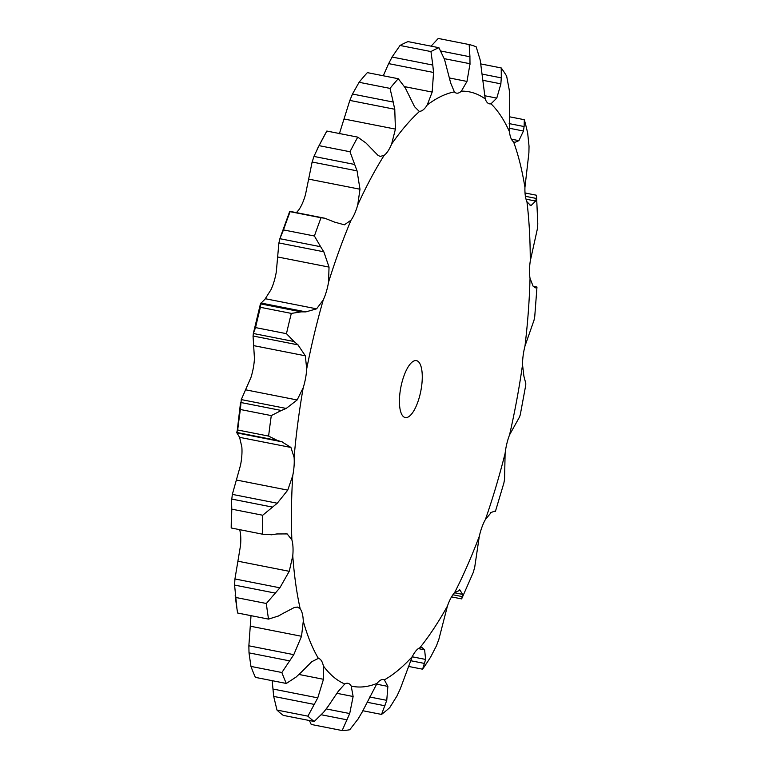 <?xml version="1.0" encoding="UTF-8"?>
<svg xmlns="http://www.w3.org/2000/svg" width="769" height="769" viewBox="0 0 769 769"><rect width="100%" height="100%" fill="white"/><g stroke="black" fill="none" stroke-linecap="round" stroke-linejoin="round"><path stroke-width="1.15" d="M503.935 482.855L495.438 511.347M504.599 479.087L503.849 483.192M474.684 567.407L479.308 536.291A28.463 9.968 -78.9 0 1 481.952 527.149A28.463 9.968 -78.9 0 1 485.383 519.556L491.18 512.548M490.612 512.663L495.323 510.933M479.308 536.291A302.938 106.093 -78.9 0 1 454.566 592.707A28.463 9.968 -78.9 0 0 450.778 598.234A28.463 9.968 -78.9 0 0 447.423 606.097A302.938 106.093 -78.9 0 1 419.864 647.767A28.463 9.968 -78.9 0 0 416.048 650.737A28.463 9.968 -78.9 0 0 412.29 656.62A302.938 106.093 -78.9 0 1 384.365 679.844A28.463 9.968 -78.9 0 0 383.529 679.565A28.463 9.968 -78.9 0 0 380.866 679.998A28.463 9.968 -78.9 0 0 377.031 683.381A302.938 106.093 -78.9 0 1 351.212 686.083A28.463 9.968 -78.9 0 0 348.338 683.401A28.463 9.968 -78.9 0 0 347.934 683.295A28.463 9.968 -78.9 0 0 344.772 683.987A302.938 106.093 -78.9 0 1 323.365 665.935A28.463 9.968 -78.9 0 0 321.375 660.658A28.463 9.968 -78.9 0 0 318.414 658.399A28.463 9.968 -78.9 0 0 318.385 658.389A302.938 106.093 -78.9 0 1 303.284 621.189A28.463 9.968 -78.9 0 0 302.352 613.777A28.463 9.968 -78.9 0 0 300.208 608.865A302.938 106.093 -78.9 0 1 292.768 555.814A28.463 9.968 -78.9 0 0 292.97 546.942A28.463 9.968 -78.9 0 0 291.864 539.809A302.938 106.093 -78.9 0 1 292.739 475.636A28.463 9.968 -78.9 0 0 294.066 466.072A28.463 9.968 -78.9 0 0 294.094 457.372A302.938 106.093 -78.9 0 1 303.197 387.759A28.463 9.968 -78.9 0 0 305.533 378.367A28.463 9.968 -78.9 0 0 306.706 368.851A302.938 106.093 -78.9 0 1 323.23 300.006A28.463 9.968 -78.9 0 0 326.364 291.614A28.463 9.968 -78.9 0 0 328.555 282.136A302.938 106.093 -78.9 0 1 351.048 220.165A28.463 9.968 -78.9 0 0 354.701 213.522A28.463 9.968 -78.9 0 0 357.729 204.929A302.938 106.093 -78.9 0 1 384.173 155.328A28.463 9.968 -78.9 0 0 388.018 151.032A28.463 9.968 -78.9 0 0 391.613 144.082A302.938 106.093 -78.9 0 1 419.672 111.274A28.463 9.968 -78.9 0 0 423.373 109.688A28.463 9.968 -78.9 0 0 427.208 105.007A302.938 106.093 -78.9 0 1 454.383 91.895A28.463 9.968 -78.9 0 0 456.526 93.136A28.463 9.968 -78.9 0 0 457.613 93.174A28.463 9.968 -78.9 0 0 461.352 91.165A302.938 106.093 -78.9 0 1 481.144 96.288A302.938 106.093 -78.9 0 1 485.229 98.932A28.463 9.968 -78.9 0 0 487.69 102.959A28.463 9.968 -78.9 0 0 489.459 103.834A28.463 9.968 -78.9 0 0 491.007 103.805A302.938 106.093 -78.9 0 1 509.463 131.739A28.463 9.968 -78.9 0 0 510.943 138.16A28.463 9.968 -78.9 0 0 513.538 141.784A302.938 106.093 -78.9 0 1 524.939 187.425A28.463 9.968 -78.9 0 0 525.304 195.662A28.463 9.968 -78.9 0 0 526.948 201.747A302.938 106.093 -78.9 0 1 530.274 261.027A28.463 9.968 -78.9 0 0 529.495 270.352A28.463 9.968 -78.9 0 0 530.033 278.349A302.938 106.093 -78.9 0 1 524.996 346.002A28.463 9.968 -78.9 0 0 523.141 355.586A28.463 9.968 -78.9 0 0 522.536 364.794A302.938 106.093 -78.9 0 1 509.578 434.812A28.463 9.968 -78.9 0 0 506.809 443.8A28.463 9.968 -78.9 0 0 505.108 453.402L504.56 479.433M239.668 529.687A28.463 9.968 -78.9 0 1 240.726 536.647A28.463 9.968 -78.9 0 1 240.514 545.529L234.939 578.951L234.574 585.084L236.958 608.75A349.347 122.348 -78.9 0 1 235.42 597.407L235.179 595.533M294.094 457.372L290.932 447.452L281.848 441.781L236.919 432.928L239.611 437.34L241.851 447.077A28.463 9.968 -78.9 0 1 241.812 455.777A28.463 9.968 -78.9 0 1 240.486 465.341L232.334 494.38L231.546 501.321L231.19 527.582M306.706 368.851L305.312 355.797L297.978 344.858L253.049 336.005L254.452 358.565A28.463 9.968 -78.9 0 1 253.289 368.072A28.463 9.968 -78.9 0 1 250.954 377.464L241.274 399.592L240.37 409.502L271.294 415.596L281.329 410.483L240.562 402.447L236.967 432.985M328.555 282.136L329.036 267.093L323.816 251.79L278.887 242.937L276.311 271.851A28.463 9.968 -78.9 0 1 274.12 281.319A28.463 9.968 -78.9 0 1 270.986 289.711L265.276 298.718L316.597 308.83L305.899 311.878L301.208 311.868L291.326 313.406A349.347 122.348 -78.9 0 0 286.462 333.679L294.094 341.532L253.328 333.496L255.539 327.584A349.347 122.348 -78.9 0 1 260.403 307.312L260.96 303.024L305.899 311.878M357.729 204.929L359.988 189.222L357.056 170.862L312.127 162.019L305.476 194.634A28.463 9.968 -78.9 0 1 302.448 203.227A28.463 9.968 -78.9 0 1 298.795 209.87L296.459 212.648M417.577 361.055A29.011 10.16 -78.9 0 1 420.47 392.709A29.011 10.16 -78.9 0 1 405.234 417.548A29.011 10.16 -78.9 0 1 400.88 387.124A29.011 10.16 -78.9 0 1 416.452 360.632A29.011 10.16 -78.9 0 1 417.577 361.055M509.578 434.812L519.575 416.894M522.536 364.794L523.9 376.224L525.785 383.366M524.996 346.002L534.051 320.135L534.763 316.328L536.973 287.048L533.196 286.27M454.566 592.707L460.112 590.14L459.247 589.967M447.423 606.097L438.82 639.472M530.033 278.349L533.09 286.164L536.464 287.741L534.503 287.356M530.274 261.027L537.252 229.45L537.791 223.99L536.551 195.98L536.358 198.45L525.4 196.297M419.864 647.767L422.008 647.536L424.623 649.853L418.317 648.613M412.29 656.62L400.13 689.235M526.948 201.747L530.379 205.256L531.369 205.236L535.666 201.055L526.015 199.161M524.939 187.425L528.899 152.877L529.034 146.206L527.678 133.143A349.347 122.348 -78.9 0 0 524.323 119.704L524.122 126.549L509.136 123.598M384.365 679.844L387.874 686.39L376.454 684.141M377.031 683.381L362.074 712.257M513.538 141.784L514.894 142.361L518.892 140.64L523.439 131.018L509.203 128.212M351.212 686.083L353.125 696.503L349.712 713.545L342.147 730.55L311.224 724.456L309.398 720.515M509.463 131.739L509.732 97.23L509.251 89.915L506.656 76.179A349.347 122.348 -78.9 0 0 501.225 67.951L501.301 77.88L482.442 74.16M353.125 696.503L336.947 693.311M344.772 683.987L338.062 691.6L328.027 706.5M491.007 103.805L496.784 98.115L500.898 83.85L483.019 80.322M323.662 712.219L314.213 721.466L283.29 715.381A349.347 122.348 -78.9 0 1 276.984 710.066L273.687 696.416L272.168 680.671M485.229 98.932L480.221 60.097L476.184 46.822A349.347 122.348 -78.9 0 0 469.148 44.544L469.946 56.762L440.887 51.033M323.365 665.935L323.461 679.287L298.968 674.461M318.385 658.389L311.82 661.667L301.015 672.481M469.148 44.544L438.224 38.45L431.111 46.159M296.267 676.931L286.318 683.458L255.395 677.374A349.347 122.348 -78.9 0 1 250.954 666.415L249.012 652.871L248.858 645.806L251.021 615.661M461.352 91.165L466.994 81.427L470.022 63.731L444.261 58.655M303.284 621.189L301.525 636.28L250.204 626.177M454.383 91.895L450.711 83.139L444.52 59.415L438.945 47.707A349.347 122.348 -78.9 0 0 430.948 51.561L432.812 65.067L392.055 57.031L400.024 45.467A349.347 122.348 -78.9 0 1 408.022 41.613L438.945 47.707M300.208 608.865L297.516 607.077L294.335 607.491L283.434 613.21M427.208 105.007L432.178 92.078L433.562 72.469L388.624 63.616L383.289 75.775M392.43 56.387L388.316 64.279M278.541 615.959L268.535 619.112L237.611 613.018A349.347 122.348 -78.9 0 1 236.958 608.75M292.768 555.814L289.25 571.309L237.929 561.197M398.275 78.726L367.351 72.632A349.347 122.348 -78.9 0 0 359.094 82.293L352.471 94.029L393.228 102.066L390.018 88.387A349.347 122.348 -78.9 0 1 398.275 78.726L405.311 87.926L414.558 106.718L419.057 111.207M291.864 539.809L287.154 533.917L286.222 533.696M391.613 144.082L395.42 129.105L394.757 109.265L349.828 100.412L339.369 133.787M352.76 93.395L349.587 101.056M272.063 534.734L263.902 534.465L231.536 528.043A349.347 122.348 -78.9 0 1 231.786 509.155L231.546 501.321M263.902 534.465L231.536 528.043L231.306 526.698M292.739 475.636L287.75 490.132L236.429 480.019M384.173 155.328L380.222 156.424L378.031 155.386L366.082 143.101L357.768 137.142A349.347 122.348 -78.9 0 0 349.982 151.743L354.692 164.46L313.935 156.434L319.058 145.649A349.347 122.348 -78.9 0 1 326.844 131.047L317.116 149.273M314.146 155.876L311.974 162.576M240.37 409.502A349.347 122.348 -78.9 0 0 237.688 429.996L236.65 432.38M303.197 387.759L297.142 399.967L245.82 389.854M351.048 220.165L344.377 224.817L334.582 222.106L324.797 218.233L321.029 217.752A349.347 122.348 -78.9 0 0 314.406 236.006L320.644 246.724L279.878 238.688L283.482 229.912A349.347 122.348 -78.9 0 1 290.105 211.667L321.029 217.752M280.012 238.275L278.811 243.369M253.328 333.496L260.451 303.842L301.208 311.868M260.71 303.495L265.872 298.324M253.386 333.256L253.049 336.255M323.23 300.006L316.597 308.83M519.479 417.077L520.248 414.847M525.804 384.885L520.219 415.039M525.756 383.202L525.775 385.029M459.67 589.679L462.928 594.822M454.498 592.784L462.832 594.427L461.65 598.897L473.291 572.386M474.8 566.907L473.127 572.876M536.935 287.193L536.349 287.75L536.935 287.193L533.436 286.501M536.387 287.789L536.954 287.135M535.637 287.866L536.464 287.741M424.623 649.853L425.613 659.437L422.594 669.193A349.347 122.348 -78.9 0 0 430.707 656.928L436.59 645.527M439.012 638.866L436.34 646.133M535.57 201.315L536.406 198.191M387.874 686.39L386.759 700.348L381.539 714.42A349.347 122.348 -78.9 0 0 389.768 707.586L397.083 695.791M400.409 688.572L396.756 696.445M523.353 131.461L524.16 126.097M358.296 718.698L349.751 729.752A349.347 122.348 -78.9 0 1 342.147 730.55M362.43 711.604L357.893 719.342M500.821 84.436L501.321 77.275M323.461 679.287L317.78 697.858L307.908 716.15A349.347 122.348 -78.9 0 0 314.213 721.466M328.44 705.923L323.201 712.786M470.003 64.423L469.907 56.05M301.525 636.28L293.787 654.659L281.877 672.51A349.347 122.348 -78.9 0 0 286.318 683.458M301.467 672.029L295.767 677.364M433.61 73.199L432.716 64.317M289.25 571.309L279.868 587.804L266.343 603.492A349.347 122.348 -78.9 0 0 268.535 619.112M283.896 612.931L278.022 616.229M394.882 109.977L393.046 101.335M287.75 490.132L277.263 503.224L262.71 515.24A349.347 122.348 -78.9 0 0 262.46 534.138M277.301 533.878L271.553 534.801M285.241 533.532L287.154 533.917L276.85 533.965M357.268 171.497L354.432 163.816M297.142 399.967L286.203 408.445L281.329 410.483M236.641 432.438L277.407 440.464L268.612 436.09A349.347 122.348 -78.9 0 1 271.294 415.596M282.261 441.906L276.927 440.329M324.105 252.29L320.298 246.205M298.343 345.185L293.671 341.196M462.63 596.686L452.903 594.764M451.518 596.898L461.65 598.897M425.613 659.437L412.213 656.793M424.719 663.484L410.463 660.667M408.31 666.387L422.594 669.193M525.025 192.971L536.387 195.211M386.759 700.348L369.668 696.983M385.058 705.788L367.178 702.27M362.891 710.748L381.539 714.42M509.414 116.773L524.323 119.704M349.712 713.545L326.248 708.931M347.175 719.861L321.442 714.795M480.961 63.952L501.225 67.951M317.78 697.858L272.851 689.005M314.444 704.442L273.687 696.416M276.984 710.066L307.908 716.15M250.954 666.415L281.877 672.51M293.787 654.659L248.858 645.806M289.769 660.898L249.012 652.871M400.024 45.467L430.948 51.561M235.42 597.407L266.343 603.492M279.868 587.804L234.939 578.951M275.34 593.11L234.574 585.084M359.094 82.293L390.018 88.387M231.786 509.155L262.71 515.24M277.263 503.224L232.334 494.38M272.437 507.088L231.68 499.062M319.058 145.649L349.982 151.743M326.844 131.047L357.768 137.142M237.688 429.996L268.612 436.09M286.203 408.445L241.274 399.592M283.482 229.912L314.406 236.006M255.539 327.584L286.462 333.679M260.403 307.312L291.326 313.406M505.108 453.402A302.938 106.093 -78.9 0 1 485.383 519.556M531.369 205.236L529.38 204.852M518.892 140.64L511.404 139.17M496.784 98.115L484.355 95.664M466.994 81.427L449.778 78.044M432.178 92.078L404.561 86.637M395.42 129.105L344.099 118.993M290.932 447.452L239.611 437.34M359.988 189.222L308.667 179.119M305.312 355.797L253.991 345.694M329.036 267.093L277.715 256.99M494.9 511.26L495.38 511.356M289.673 211.523L280.329 237.294M289.855 211.34L324.797 218.233"/></g></svg>
